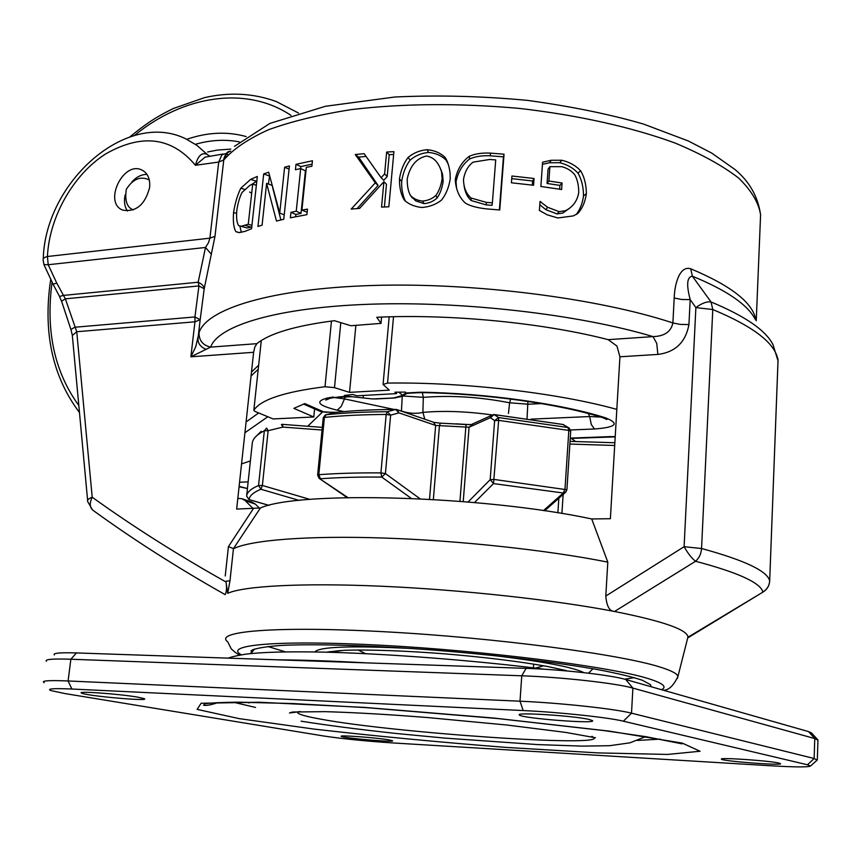 <?xml version="1.0" encoding="UTF-8"?>
<svg xmlns="http://www.w3.org/2000/svg" width="861" height="861" viewBox="0 0 861 861"><rect width="100%" height="100%" fill="white"/><g stroke="black" fill="none" stroke-linecap="round" stroke-linejoin="round"><path stroke-width="1.29" d="M323.252 417.768L325.221 415.034L334.832 412.473C352.666 410.557 372.942 409.556 395.683 409.459L387.31 411.719L390.625 415.153L385.416 473.582L381.767 477.08L411.267 498.379M397.362 409.761L433.438 422.202L435.655 425.442L469.073 427.228L490.393 417.671L494.623 420.642L498.562 417.553L494.279 414.604L563.116 424.516L569.261 428.111L570.703 431.307M281.418 424.473L282.914 427.088L268.137 430.704L264.338 430.78L258.558 485.507C251.003 488.714 247.021 492.234 246.623 496.087L252.284 443.189C252.757 438.733 256.772 434.601 264.338 430.78L266.662 428.068L268.137 430.704L262.379 485.486L260.915 489.242L299.197 500.424M282.483 424.365L281.633 424.43L282.483 424.365L282.914 427.088L322.046 430.026M334.208 412.634L335.209 412.43M317.644 474.992L323.23 417.962L324.403 417.413C342.613 415.562 363.202 414.571 386.18 414.442L390.625 415.153L398.955 412.871L396.695 409.524L395.683 409.459L398.955 412.871L435.655 425.442L429.531 499.262M494.257 414.571L562.782 424.441L568.744 427.799M472.667 424.269L469.073 427.228L463.229 501.576M493.353 414.593L490.393 417.671L494.106 414.593M269.062 505.385L248.915 499.531M347.952 497.593L319.13 478.361L347.263 497.604M566.129 491.803L563.298 493.009L543.442 510.616M474.519 502.544L493.525 483.591L490.189 479.652L468.093 501.985M611.009 436.592L570.262 438.109M574.126 438.303L571.639 438.626L575.589 441.532M600.752 417.068L589.667 416.541L591.281 424.505L594.499 428.993C616.272 427.304 619.931 423.58 605.487 417.811C561.243 403.755 486.39 393.208 420.803 392.218L422.084 392.616M510.734 399.052L509.615 402.787L528.223 404.229L541.408 403.583M492.169 414.948C466.92 411.386 443.835 410.536 422.902 412.397L423.311 397.351C451.089 395.167 479.857 396.975 509.615 402.787L508.464 413.463M402.991 395.985L423.311 397.351L422.331 392.616M424.817 419.221L422.902 412.397C416.003 413.969 408.846 413.506 401.441 411.009L401.409 411.149M394.101 409.449L344.163 398.837L334.111 397.556M347.295 396.211L372.522 398.944L393.52 397.986L402.679 395.436L405.983 392.993L405.466 392.089L394.908 392.196L396.501 393.628L356.885 395.791L352.827 394.521L344.346 395.457L347.295 396.211L337.899 396.996M332.669 397.804L327.471 397.997C314.62 401.398 317.881 405.466 337.254 410.202L343.937 411.59M345.509 396.577L341.247 406.36L337.254 410.202M393.52 397.986L395.425 397.954M398.858 397.05L401.613 396.501L406.532 393.617L402.13 395.683M375.87 398.934L393.854 398.051L401.613 396.501L402.84 395.49L398.697 392.142M601.204 417.208L605.487 417.811M527.922 401.43L527.05 418.586M372.522 398.944L377.699 398.912M616.831 409.395C557.885 392.907 463.444 381.94 387.547 383.08L393.509 316.73M331.453 321.056L325.006 386.74L334.498 387.644L349.534 392.368L389.312 390.141L383.07 384.458L387.547 383.08M325.006 386.74C284.431 391.82 260.7 399.665 253.823 410.266L261.303 340.525M336.285 412.322L324.253 412.118L304.826 403.594L293.838 408.362L313.791 416.972L273.109 418.93L254.942 411.397L253.823 410.266M363.127 397.556L363.396 395.436M313.791 416.972L314.588 408.91M349.534 392.368L355.884 325.35M396.63 392.164L396.501 393.628M71.883 689.026L523.187 710.551C559.144 712.187 608.35 717.439 623.375 721.195L807.521 764.794L810.427 766.075C808.005 767.269 794.628 767.162 770.304 765.752L392.95 742.946C365.613 741.138 342.538 738.824 323.736 736.004L64.823 693.546L50.767 690.533C46.569 688.735 53.608 688.23 71.883 689.026L68.094 680.965C48.7 680.179 40.736 680.739 44.18 682.644M137.749 697.152L144.261 698.658C151.235 701.65 86.595 695.957 81.687 693.148C75.208 690.759 119.55 693.912 137.749 697.152M388.935 739.879L392.444 740.718C396.157 742.634 343.195 738.135 341.365 736.392C337.577 734.81 376.623 737.662 388.935 739.879M589.268 719.505L592.529 720.657C596.544 724.166 521.196 718.3 519.409 714.996C514.297 711.972 574.578 715.814 589.268 719.505M778.979 763.094L780.572 763.696C782.24 765.795 721.034 761.059 721.443 759.133C718.817 757.26 769.842 760.747 778.979 763.094M817.132 760.145L814.14 758.498L631.511 713.177C615.002 708.84 560.037 702.899 520.012 701.198L68.094 680.965L70.86 659.235L521.766 675.799C561.695 677.144 616.454 683.257 632.889 688.1L814.764 738.555L817.95 740.169M817.789 739.793L811.396 732.829L808.587 731.613L625.699 679.49C610.804 674.992 561.878 669.481 526.093 668.362L76.468 652.929C60.022 652.444 52.65 653.112 54.351 654.941M46.429 661.28C44.417 659.332 52.564 658.643 70.86 659.235L76.468 652.929M241.554 463.896L250.39 460.936M307.7 426.26L322.423 412.118M239.562 482.268L248.151 481.837M70.936 329.559L61.583 301.21L65.361 298.832L198.945 285.927L194.93 316.945L200.182 319.754L204.197 288.779L214.981 236.355L223.774 159.963C225.636 154.636 226.992 151.999 227.864 152.031M755.883 320.238C753.214 303.04 731.495 285.884 690.726 268.793C679.77 265.296 674.637 283.818 674.195 298.003L672.893 322.961C597.911 298.11 473.098 282.268 371.909 285.497C270.483 288.683 206.209 309.034 199.052 332.776L195.716 346.789L190.873 356.809L210.665 347.112C218.027 325.587 277.199 307.377 370.434 304.213C463.466 301.038 579.485 314.523 653.025 336.608L656.771 343.453L657.869 354.431C675.293 352.224 685.647 342.269 688.94 324.565L690.188 299.606C686.249 284.69 686.97 276.887 692.362 276.187C726.641 290.265 747.552 304.579 755.108 319.13M235.871 231.652C233.675 227.961 232.911 221.589 233.557 212.549C235.042 203.164 237.442 195.07 240.779 188.268L250.583 179.4L257.331 176.44L251.563 228.746L244.868 231.405L238.895 232.599L235.871 231.652L239.423 232.61M295.431 169.735L296.001 164.311L312.446 160.781L311.886 166.248L306.333 167.346L301.899 210.116L307.474 209.126L306.903 214.658L290.372 217.801L290.953 212.312L296.238 211.214L300.693 168.541L295.431 169.735M422.03 207.49C414.625 206.737 408.706 204.261 404.304 200.075L404.283 200.064C400.946 194.597 399.343 187.526 399.482 178.84C400.871 170.22 403.744 163.095 408.114 157.445C413.517 152.914 419.845 150.331 427.078 149.706C434.396 150.352 440.391 152.914 445.062 157.38C447.548 160.996 449.227 166.291 450.088 173.244L450.217 178.894C448.829 187.601 445.88 194.704 441.381 200.204C435.957 204.444 429.51 206.877 422.03 207.49M511.423 182.79L511.929 176.01L534.057 178.496L533.562 185.266L511.423 182.79M551.277 160.264L561.878 160.254C569.519 162.094 575.761 165.603 580.626 170.769C584.371 177.032 586.287 184.674 586.363 193.693C585.146 202.044 582.284 208.653 577.763 213.517L573.286 215.907L557.863 217.984L547.359 214.873L539.395 210.482L540.041 201.485L547.65 207.297L559.187 211.666L565.333 210.73C572.856 207.07 577.322 200.99 578.743 192.498C578.743 185.459 577.43 179.551 574.793 174.783C571.489 170.769 567.13 168.067 561.716 166.657L549.888 166.679L548.887 181.025L562.072 183.016L561.63 189.506L540.869 186.482L542.602 162.212L551.277 160.264L549.415 162.761L559.736 162.707C567.162 164.516 573.243 167.981 577.968 173.104C581.605 179.336 583.457 186.934 583.51 195.91C582.553 203.153 580.11 209.384 576.181 214.593M465.37 203.078C459.559 197.826 456.201 190.378 455.297 180.767L455.361 179.023C457.449 169.208 462.088 161.631 469.277 156.293C475.121 153.753 482.192 152.698 490.49 153.118L504.04 154.205L499.757 209.976L486.25 208.879C476.703 207.749 469.751 205.822 465.37 203.078M375.288 182.876L355.259 154.539L364.128 153.667L381.111 177.71L384.619 173.922L386.654 152.031L393.907 151.654L388.849 206.801L381.541 207.092L383.898 181.693L359.586 208.394L351.191 209.083L375.288 182.876L378.097 185.449L358.639 157.132L366.043 156.401M257.956 226.486L263.703 173.944L268.654 172.168L279.728 213.054L284.614 167.238L289.414 165.947L283.764 219.275L276.478 221.051L266.619 183.371L262.078 225.141L257.956 226.486M268.417 184.028L269.59 175.827M280.869 219.953L272.517 187.031M269.289 175.945L263.703 173.944M272.076 185.373L266.619 183.371M289.081 169.154L284.614 167.238M284.227 214.873L279.728 213.054M357.164 208.588L378.097 185.449M384.383 206.974L386.481 184.276L383.898 181.693M381.111 177.71L383.78 180.304L387.202 176.537L389.215 154.711L393.649 154.474M358.639 157.132L355.259 154.539M389.215 154.711L386.654 152.031M387.202 176.537L384.619 173.922M473.163 162.126C468.244 165.667 465.048 171.264 463.562 178.894L463.509 179.454C463.616 187.407 466.113 193.596 470.989 198.008L486.379 202.389L492.384 202.852L495.721 159.92L489.748 159.468L473.163 162.126M464.047 185.599C465.069 192.347 467.458 197.33 471.215 200.548L470.989 198.008M471.215 200.548L486.185 204.896L492.018 205.349L492.384 202.852M456.556 188.365L456.039 181.649C458.095 171.877 462.615 164.322 469.622 158.994C475.315 156.454 482.192 155.4 490.275 155.798L503.448 156.863L499.38 209.944M503.448 156.863L504.04 154.205M469.622 158.994L469.277 156.293M542.452 164.322L549.415 162.761M549.888 166.679L548.059 169.154L547.047 183.458L559.887 185.384L559.618 189.194M539.804 204.735L545.799 209.632L557.013 213.937L562.857 213.044L569.745 208.104M559.887 185.384L562.072 183.016M547.047 183.458L548.887 181.025M545.799 209.632L547.65 207.297M539.955 202.636L540.697 201.571M511.735 178.636L532.615 180.982L532.313 185.104M532.615 180.982L534.057 178.496M426.475 156.045C416.595 158.155 410.191 165.689 407.253 178.647C407.081 185.546 408.125 191.11 410.396 195.339L410.449 195.415C413.517 198.687 417.553 200.57 422.547 201.065C427.745 200.645 432.2 198.773 435.914 195.415C439.024 191.131 441.101 185.556 442.123 178.679L441.564 171.909C438.636 162.363 433.61 157.068 426.475 156.045M410.493 195.479L415.712 200.904L424.075 203.626C429.133 203.207 433.47 201.334 437.097 197.998C440.132 193.725 442.156 188.161 443.157 181.316L442.586 174.385L440.821 169.423M405.402 201.194C402.69 195.415 401.441 188.839 401.667 181.456C403.023 172.867 405.843 165.764 410.105 160.146C415.379 155.626 421.535 153.064 428.574 152.44C435.698 153.086 441.521 155.637 446.063 160.092L448.28 164.365M300.65 168.552L300.855 166.593L312.102 164.128M295.614 216.735L295.85 214.475L301.006 213.41L305.418 170.855L300.693 168.541M301.899 210.116L307.151 212.236M300.855 166.593L296.001 164.311M301.006 213.41L296.238 211.214M295.85 214.475L290.953 212.312M242.038 192.477C239.606 197.255 237.84 203.357 236.764 210.773C236.226 217.941 236.84 222.87 238.615 225.582L240.983 226.282L248.259 224.247L252.703 184.103L249.808 185.406L242.038 192.477M244.772 227.336L247.075 227.982L251.756 227.003M251.939 225.367L248.259 224.247M256.352 185.266L252.703 184.103M241.392 232.416L239.842 226.131M251.347 184.706L256.815 181.068M244.546 189.323L240.779 188.268M236.667 509.077L253.618 352.3L254.791 347.134L256.847 343.668C269.697 333.336 295.538 325.684 334.391 320.69L350.922 325.738L381.003 323.381L376.752 317.279C449.679 313.759 543.592 322.875 608.178 339.654L616.95 346.068L619.931 356.788L610.374 518.72L591.722 518.957C482.429 495.592 298.272 490.695 260.409 507.979L236.667 509.077M365.581 653.671L358.047 650.001M543.625 665.768L535.585 668.114M250.702 653.596L252.176 650.012C257.439 647.956 267.427 646.417 282.128 645.384C315.244 643.791 370.8 645.395 432.879 650.033C495.226 654.93 557.013 662.346 598.847 669.804C618.037 673.506 632.577 676.994 642.478 680.298L650.561 684.732L651.142 686.744M226.023 581.993C177.291 554.624 132.691 526.362 92.202 497.206C89.436 503.061 89.652 507.387 92.848 510.186C132.755 539.201 176.86 567.356 225.151 594.639C226.615 591.927 226.906 587.708 226.023 581.993L227.691 593.304L229.984 580.788L233.46 548.597L260.409 507.979M687.39 639.228L687.982 636.892C686.895 629.488 662.4 621.018 614.517 611.482C554.678 599.945 461.539 589.753 381.81 586.244C301.996 582.725 243.943 585.986 227.691 593.304M87.618 500.392L72.335 335.521L76.747 331.733L65.361 298.832L56.761 283.086L48.205 264.736L43.954 264.607L43.19 260.28C42.652 258.677 44.062 257.417 47.42 256.513L209.901 238.163L208.491 242.694L205.499 247.462L211.429 254.318M237.819 498.422L241.855 498.67L245.191 500.65L255.362 504.115L252.025 502.157L242.598 498.928M72.356 335.446L70.957 329.515L74.778 327.245L194.93 316.945L194.952 321.81L76.747 331.733L92.202 497.206C88.522 498.627 87.026 500.09 87.725 501.619L92.493 509.906M44.115 265.005L53.091 284.216L56.761 283.086M53.07 284.205L59.538 296.507L63.219 295.431L198.17 282.225C202.12 284.108 204.132 286.282 204.197 288.779L198.945 285.927L198.17 282.225L205.499 247.462L48.205 264.736L47.42 256.513C49.325 216.821 73.293 174.492 105.688 153.904C141.957 133.304 171.866 137.103 195.436 165.29L205.079 157.143L223.107 154.001M209.298 155.776L206.597 154.162C201.549 152.365 197.826 156.078 195.436 165.29L218.716 162.051L209.901 238.163L214.981 236.355M149.599 187.601C145.046 204.649 136.156 212.172 122.929 210.159C103.094 203.261 122.822 160.824 141.634 169.897C147.705 172.91 150.363 178.819 149.599 187.601M146.994 174.396C141.613 174.363 136.608 176.817 131.991 181.768M125.157 194.887C123.78 201.313 124.554 206.694 127.482 211.042M605.8 596.038C606.661 606.219 609.566 611.375 614.517 611.482L695.559 561.275C691.813 558.38 688.004 553.526 684.108 546.703L605.8 596.038L607.801 562.125C547.542 550.104 458.579 540.482 382.801 537.996C306.968 535.51 251.251 540.095 233.729 548.586M763.438 591.798L687.971 637.786M674.195 298.003L681.664 299.488L690.188 299.606L695.882 307.603C701.769 303.233 706.827 301.35 711.046 301.963L692.362 276.187L690.726 268.793M225.238 575.977L228.423 546.627L233.46 548.597M225.959 581.25L229.984 580.788M769.659 581.078L769.68 580.949C769.368 585.695 767.205 589.365 763.19 591.959L687.885 637.291M607.801 562.125L591.722 518.957M688.94 324.565L680.394 324.425L672.893 322.961C671.042 331.722 664.423 336.274 653.025 336.608L608.178 339.654M199.052 332.776C198.956 340.536 202.83 345.315 210.665 347.112L256.847 343.668M253.618 352.3L190.873 356.809L194.952 321.81L200.182 319.754L197.998 338.577C197.804 343.324 200.452 346.897 205.94 349.297M229.209 151.321C226.884 152.203 225.076 155.088 223.774 159.963C233.331 148.996 248.205 138.933 268.406 129.774C291.588 121.358 319.27 114.631 351.428 109.595C403.497 103.406 459.591 103.029 519.71 108.454C578.151 115.148 632.125 127.288 675.121 143.055C701.554 154.097 722.756 165.786 738.716 178.13C751.459 190.572 758.756 202.787 760.586 214.798L760.392 219.566M253.371 508.786L245.191 500.65M259.505 508.227L255.362 504.115M381.584 317.074L381.003 323.381M420.039 498.767L385.416 473.582L380.928 472.904L386.18 414.442L387.31 411.719C364.59 411.859 344.217 412.86 326.19 414.711L324.403 417.413L318.807 474.691L317.634 475.154L319.13 478.361M567.948 427.519L498.562 417.553L498.67 420.372L568.83 430.425L567.948 427.519M310.035 499.412L262.379 485.486L258.558 485.507L260.915 489.242C253.435 492.363 249.475 495.807 249.055 499.563L246.623 496.087M345.39 496.323L345.261 497.647M380.928 472.904C357.81 472.732 337.103 473.324 318.807 474.691L320.464 478.759C338.524 477.446 358.962 476.886 381.767 477.08L380.928 472.904M466.038 424.548L440.326 423.138L439.433 425.797L433.363 499.488M568.83 430.425L570.714 431.2L566.904 489.758L494.257 479.469L490.189 479.652L494.623 420.642L498.67 420.372L493.525 483.591L563.298 493.009L564.999 489.059L568.83 430.425M569.874 444.05L614.7 445.481M440.326 423.138L466.059 424.516L459.935 501.306M563.148 494.451L561.899 513.49M558.843 498.25L557.874 512.833M566.904 489.855L565.16 492.664L544.636 510.788M613.882 442.726L614.883 442.414M615.228 436.581L608.415 436.667M571.639 438.626L570.23 438.733M588.375 413.549L589.667 416.541L530.957 419.146M402.259 396.286L401.441 411.009L400.268 410.762M333.304 397.007L327.471 397.997M456.179 423.86L469.417 424.613M420.803 392.218L405.983 392.993M319.496 411.063L326.857 412.397M570.563 429.962L594.499 428.993M334.498 387.644L340.795 322.649M239.293 718.655L314.254 729.116C375.644 736.123 439.831 742.236 506.806 747.456L598.04 752.901L667.501 754.44L700.047 751.244L682.289 743.118L609.448 731.14L493.622 718.031L364.903 707.43L259.172 702.232L201.162 703.243L197.104 709.378L239.293 718.655M807.521 764.794L814.14 758.498L814.764 738.555L808.587 731.613M623.375 721.195L631.511 713.177L632.889 688.1L625.699 679.49M523.187 710.551L520.012 701.198L521.766 675.799L526.093 668.362M366.56 662.884C332.475 660.99 303.018 659.978 278.189 659.849M637.527 740.438L660.322 739.136M233.191 702.189L255.545 707.43M246.181 702.21L249.173 702.899M644.964 737.016L647.257 736.887M298.315 711.649L297.572 712.338C297.529 714.113 305.375 716.406 321.11 719.215C393.886 732.829 607.027 747.617 593.735 737.339M592.572 736.639L591.884 736.327M251.692 193.219L249.636 192.035M226.701 156.315L224.667 156.465M230.802 149.125L217.359 150.072L207.63 151.977M239.326 141.871C225.098 139.181 210.461 139.988 195.404 144.293M251.057 375.988L258.214 369.283M246.192 136.576C227.153 131.302 207.361 132.207 186.815 139.31M52.09 282.311L51.864 283.861C45.762 331.808 54.749 372.372 78.846 405.531M246.085 421.955L258.687 412.946M290.964 115.374C246.224 85.4 183.135 95.463 134.51 135.446M244.922 432.739L267.825 416.746M298.509 113.028L276.327 101.566C253.608 93.268 229.715 91.944 204.638 97.605L173.362 108.486C158.564 115.944 149.771 120.648 129.925 136.834M239.089 486.713L247.43 488.531L239.121 486.357M486.185 204.896L486.379 202.389M456.039 181.649L455.361 179.023M490.275 155.798L490.49 153.118M559.736 162.707L561.878 160.254M557.013 213.937L559.187 211.666M583.51 195.91L586.363 193.693M577.968 173.104L580.626 170.769M424.075 203.626L422.547 201.065M437.097 197.998L435.914 195.415M443.157 181.316L442.123 178.679M446.063 160.092L445.062 157.38M428.574 152.44L427.078 149.706M410.105 160.146L408.114 157.445M401.667 181.456L399.482 178.84M251.261 227.207L245.353 225.453M236.571 213.324L233.557 212.549M256.438 181.24L250.583 179.4M285.421 651.874L267.9 646.503M634.342 677.65L624.591 679.189M331.7 652.057L329.634 651.573M677.403 678.403L677.93 676.477C677.392 673.786 671.591 670.687 660.527 667.2C620.878 654.349 495.785 637.786 385.889 631.823C275.811 625.764 213.033 631.328 227.767 641.843L231.2 648.785C235.107 652.487 238.056 654.586 240.036 655.07M251.003 650.808L252.714 651.26M241.424 654.823C222.321 644.943 277.963 639.658 382.23 645.309C486.293 650.851 608.167 666.382 646.955 678.21C662.615 682.934 667.479 686.766 661.549 689.704M326.502 652.197L340.612 650.518M566.409 670.611L547.219 666.425C520.152 661.582 486.691 657.449 446.859 654.016C406.048 650.755 367.582 649.409 344.099 650.335L326.254 652.186M583.962 672.656C572.63 666.995 541.289 661.151 489.931 655.124M412.344 648.548C351.632 645.524 319.14 646.654 314.857 651.949M223.774 159.963L218.716 162.051L221.944 154.754L225.636 153.645M208.857 155.841L196.803 145.283L185.632 138.761C125.975 109.455 45.106 182.758 43.265 258.827M227.713 154.431L225.743 154.711M695.559 561.275C738.017 572.49 760.457 582.725 762.878 591.991C767.076 589.43 769.336 585.738 769.669 580.895C767.442 571.08 744.743 560.285 701.554 548.511L712.779 309.529C754.354 326.879 776.105 343.948 778.01 360.748L769.68 580.949L778.021 360.824L772.984 344.604C765.73 330.333 745.088 316.116 711.046 301.963L712.779 309.529L695.882 307.603L684.108 546.703L701.554 548.511C701.177 553.784 699.175 558.046 695.559 561.275M777.881 358.488L778 361.05M619.931 356.788L657.869 354.431M253.263 508.786L228.423 546.627M223.58 160.211C224.237 155.776 226.594 152.741 230.651 151.095M255.104 437.323L261.184 431.307M282.569 424.376L322.315 427.368M614.862 442.748L570.057 441.37M434.009 422.385L440.208 423.138M466.059 424.516L470.956 424.527M491.491 415.432L471.925 424.258M563.697 424.688L563.04 424.484M396.695 409.524L395.974 409.438M246.644 496.162L248.98 499.595L268.976 505.407M335.306 412.441C353.032 410.536 373.179 409.535 395.737 409.438M615.206 436.882L570.24 438.453M352.235 396.717L335.36 397.362L329.688 398.331L325.749 400.064L330.398 398.202M403.561 394.489C403.949 393.574 409.89 392.939 421.384 392.605C486.024 393.552 560.188 404.035 603.098 417.8L606.919 419.544L604.433 417.897M303.502 404.057L320.862 411.655L334.681 412.516M389.183 316.837L383.102 384.081M533.411 667.856L533.669 664.089M817.337 759.843L817.95 740.083M810.427 766.075L817.293 759.994M81.687 693.148L81.763 692.567M545.121 669.298C473.948 660.29 384.189 653.434 321.68 652.078C286.444 651.433 260.98 652.154 245.267 654.242C232.352 656.437 230.619 657.341 228.197 658.138M681.987 743.839L646.116 736.704L604.454 730.645L498.142 718.58L366.409 707.645L292.826 703.534L237.862 702.167C220.911 702.393 209.933 702.942 204.94 703.814L203.562 705.224C206.166 705.837 210.988 704.944 218.037 702.554M595.435 737.759L565.699 732.41L507.011 725.037L427.734 717.568C388.763 714.469 354.484 712.499 324.888 711.649L292.643 712.015L289.479 712.983L300.478 711.573M301.092 721.184C327.46 725.371 359.188 729.471 396.254 733.486L444.706 738.092L537.662 744.593L582.176 746.121L609.599 745.701L629.94 742.839L645.664 736.629M251.487 372.038L258.655 365.193M50.713 279.588L49.916 284.98C43.513 335.316 53.371 377.85 79.503 412.58M133.315 209.923C126.965 207.533 124.63 200.656 126.319 189.323C132.885 178.948 140.537 175.816 149.265 179.917M234.483 146.338L269.891 123.424L325.458 106.269L394.898 97.002C437.969 94.99 482.214 96.12 527.642 100.403C571.177 106.387 609.825 114.276 643.576 124.081L688.326 140.978L711.735 153.097L734.928 169.477C749.393 181.445 757.949 196.556 760.586 214.798L756.249 320.744M455.986 183.436L455.297 180.767M562.857 213.044L565.333 210.73M412.354 198.041L410.449 195.415M442.586 174.385L441.564 171.909M247.075 227.982L240.983 226.282M254.544 649.011L250.842 653.585M663.411 690.242C668.728 690.274 673.571 685.69 677.93 676.477L687.982 636.892M343.162 650.389L330.064 652.294M588.537 673.184L592.949 668.749M141.634 169.897L143.83 171.124M61.562 301.253L59.517 296.507"/></g></svg>
